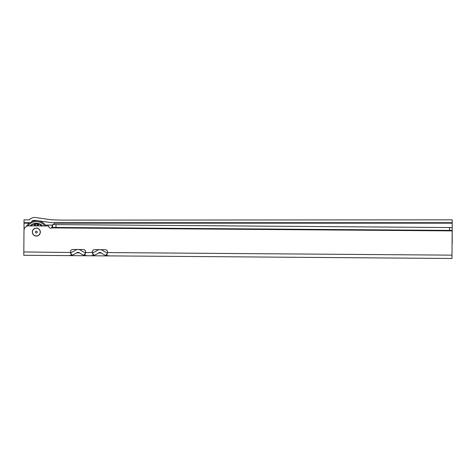<?xml version="1.0" encoding="UTF-8"?>
<svg xmlns="http://www.w3.org/2000/svg" width="476" height="476" viewBox="0 0 476 476"><rect width="100%" height="100%" fill="white"/><g stroke="black" fill="none" stroke-linecap="round" stroke-linejoin="round"><path stroke-width="0.71" d="M452.2 222.691L51.676 222.691L35.016 220.346A3.808 3.808 0 0 0 31.19 222.215L30.916 222.691L24.02 222.691L24.02 219.835L29.381 219.835A6.658 6.658 0 0 1 35.414 217.52L51.878 219.835L62.076 220.12L452.2 219.835L452.2 243.147A4.76 4.76 0 0 1 452.075 244.23M24.02 219.835L29.381 219.835M45.369 225.071L52.086 225.071A2.38 2.38 0 0 0 52.538 225.029M53.532 224.583A2.38 2.38 0 0 0 54.419 223.167L53.99 222.691L54.437 222.863M40.401 225.071L41.198 225.071M24.02 222.691L24.02 230.009M32.344 232.038A3.998 3.998 0 0 1 36.372 228.069A3.998 3.998 0 0 1 40.341 232.098A3.998 3.998 0 0 1 36.313 236.06A3.998 3.998 0 0 1 32.344 232.038M449.624 230.39L449.642 227.534L449.499 230.39L452.176 230.408L452.176 230.884L51.652 227.897A1.904 1.904 0 0 1 48.754 226.261L48.754 226.261A0.476 0.476 0 0 0 48.332 225.969L28.78 225.826A4.76 4.76 0 0 0 23.984 230.545L23.8 255.285L109.908 255.927A14.274 14.274 0 0 1 108.921 255.886L106.118 255.386L107.511 252.577A2.38 2.38 0 0 0 105.196 249.71L94.73 249.626A2.38 2.38 0 0 0 92.38 252.464L93.141 255.434L90.904 255.749A14.274 14.274 0 0 1 88.976 255.737A14.274 14.274 0 0 1 87.049 255.725L84.817 255.374L85.626 252.417A2.38 2.38 0 0 0 83.312 249.543L72.846 249.466A2.38 2.38 0 0 0 70.496 252.304L71.257 255.273L69.032 255.588A14.274 14.274 0 0 0 71.257 255.273L71.846 255.13L70.632 252.488A11.418 11.418 0 0 0 74.934 250.531A5.236 5.236 0 0 1 78.04 249.507M78.124 249.507A5.236 5.236 0 0 1 81.212 250.572A11.418 11.418 0 0 0 85.484 252.595L92.38 252.464L93.73 255.291L93.141 255.434M106.701 255.541L107.511 252.577L451.992 255.148L451.968 258.48L108.921 255.886A14.274 14.274 0 0 1 101.37 253.012L98.514 252.988A14.274 14.274 0 0 1 90.904 255.749L87.049 255.725A14.274 14.274 0 0 1 84.234 255.219L85.484 252.595M84.817 255.374L84.234 255.219A14.274 14.274 0 0 1 79.486 252.845L76.63 252.827A14.274 14.274 0 0 1 71.846 255.13L71.846 255.13M23.824 251.953L70.632 252.488M68.044 255.582L69.032 255.588A14.274 14.274 0 0 1 68.044 255.618L68.044 255.582M449.517 227.534L55.995 224.601L55.972 227.457L449.499 230.39M52.574 224.666L51.652 227.897L52.556 227.445L52.574 224.577L55.995 224.601M52.556 227.427L55.972 227.457M452.176 230.408L452.2 227.552L449.642 227.534M452.176 230.884L451.992 255.148M107.368 252.762A11.418 11.418 0 0 1 103.096 250.739A5.236 5.236 0 0 0 100.008 249.668M99.924 249.668A5.236 5.236 0 0 0 96.818 250.691A11.418 11.418 0 0 1 92.517 252.649M79.486 252.845A2.38 2.38 0 0 0 76.63 252.827M98.514 252.988A2.38 2.38 0 0 1 101.37 253.012M30.125 225.832A8.8 8.8 0 0 1 42.65 225.927M42.245 225.927A8.514 8.514 0 0 0 30.535 225.838M45.988 225.951A11.418 11.418 0 0 0 31.541 221.709A11.418 11.418 0 0 1 45.988 225.951A11.418 11.418 0 0 0 31.541 221.709A11.418 11.418 0 0 1 45.988 225.951M29.827 222.691A11.418 11.418 0 0 0 26.412 226.433A11.418 11.418 0 0 1 29.827 222.691A11.418 11.418 0 0 0 26.412 226.433A11.418 11.418 0 0 1 29.827 222.691M34.022 223.875L34.528 224.184A1.886 1.886 0 0 0 34.022 223.875M31.41 225.66L31.487 225.071A1.886 1.886 0 0 0 31.41 225.66L30.869 226.112M41.305 225.142L41.376 225.731A1.886 1.886 0 0 0 41.305 225.142M38.276 224.214L38.782 223.91A1.886 1.886 0 0 0 38.276 224.214L37.586 224.077A8.086 8.086 0 0 0 35.218 224.059A2.475 2.475 0 0 1 35.754 225.874M40.734 225.916A1.273 1.273 0 0 0 40.692 225.249L41.067 225.505A1.589 1.589 0 0 1 41.055 225.916M41.067 225.505L41.906 226.195M37.913 225.892A1.589 1.589 0 0 1 38.645 224.315M37.027 225.886A2.475 2.475 0 0 1 37.586 224.077M34.54 225.868A1.273 1.273 0 0 0 33.725 224.416L34.159 224.279A1.589 1.589 0 0 1 34.867 225.868M34.159 224.279L35.218 224.059M40.692 225.249L41.376 225.731M33.725 224.416L34.528 224.184M32.041 225.85A1.273 1.273 0 0 1 32.094 225.184M38.235 225.898A1.273 1.273 0 0 1 39.08 224.452M31.719 225.844A1.589 1.589 0 0 1 31.713 225.434M36.337 232.972A0.904 0.904 0 0 1 35.438 232.062A0.904 0.904 0 0 1 36.349 231.163A0.904 0.904 0 0 1 37.247 232.074A0.904 0.904 0 0 1 36.337 232.972M40.222 232.098A3.879 3.879 0 0 1 36.313 235.941A3.879 3.879 0 0 1 32.463 232.038A3.879 3.879 0 0 1 36.372 228.188A3.879 3.879 0 0 1 40.222 232.098M54.419 223.167L452.2 223.167M24.02 223.167L29.191 223.167M44.833 225.945A10.466 10.466 0 0 0 27.882 225.904"/></g></svg>
